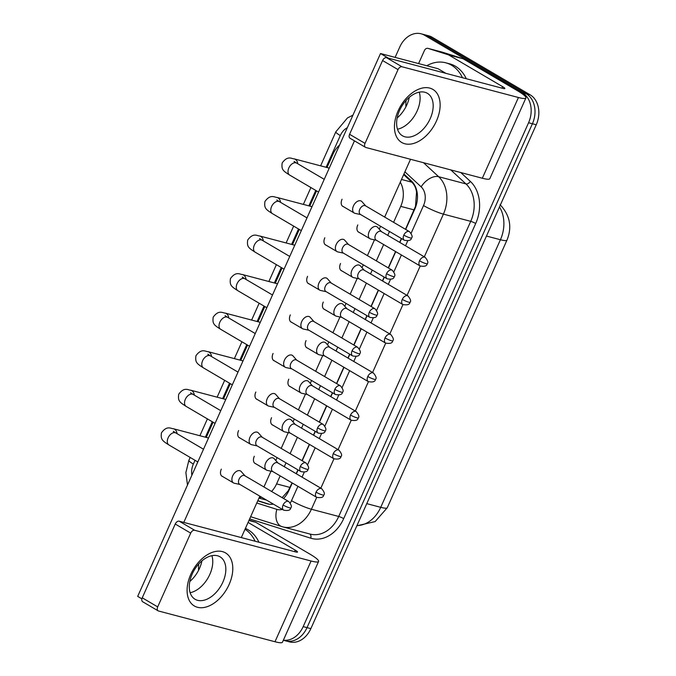<?xml version="1.0" encoding="UTF-8"?>
<svg xmlns="http://www.w3.org/2000/svg" width="676" height="676" viewBox="0 0 676 676"><rect width="100%" height="100%" fill="white"/><g stroke="black" fill="none" stroke-linecap="round" stroke-linejoin="round"><path stroke-width="1.01" d="M405.499 229.316L415.495 206.341L416.534 192.288C416.061 188.131 414.472 184.751 411.769 182.157L403.648 174.645M282.137 497.663L288.272 490.751L292.074 482.884M296.181 473.69L297.905 469.845M302.011 460.66L309.321 444.326M313.427 435.141L315.151 431.288M319.266 422.103L326.567 405.769M330.674 396.584L332.398 392.731M336.513 383.545L343.814 367.212M347.929 358.026L349.644 354.173M353.759 344.988L361.06 328.654M365.175 319.469L366.891 315.616M371.006 306.431L378.306 290.097M382.422 280.912L384.145 277.059M388.252 267.873L395.553 251.54M399.668 242.354L401.392 238.501M339.563 145.061A23.085 17.66 -75.2 0 0 332.981 154.153L326.998 167.521M393.593 222.32L400.724 206.366A23.085 17.66 -75.2 0 0 400.268 182.199M271.575 491.46A23.085 17.66 -75.2 0 0 276.585 483.881L280.168 475.879M284.275 466.693L285.999 462.849M290.105 453.655L297.415 437.33M301.521 428.136L303.245 424.291M307.352 415.098L314.661 398.772M318.768 389.579L320.492 385.734M324.598 376.549L331.908 360.215M336.014 351.03L337.738 347.177M341.853 337.992L349.154 321.658M353.261 312.473L354.985 308.619M359.1 299.434L366.4 283.1M370.507 273.915L372.231 270.062M376.346 260.877L383.647 244.543M387.762 235.358L389.477 231.505M259.195 497.561A23.085 17.66 -75.2 0 0 261.705 497.257M197.502 461.759A23.085 17.66 -75.2 0 0 197.46 462.739M316.554 190.877L309.752 206.079M299.307 229.434L292.505 244.636M282.061 267.992L275.259 283.193M264.806 306.549L258.004 321.751M247.56 345.098L240.757 360.308M230.313 383.655L223.511 398.865M213.067 422.213L206.264 437.423M395.122 57.384L399.753 47.033A23.085 17.66 104.8 0 1 421.106 33.8A23.085 17.66 104.8 0 1 424.553 35.236L522.455 92.781A23.085 17.66 104.8 0 1 528.573 122.745L303.178 626.627L307.014 627.632A23.085 17.66 104.8 0 1 285.661 640.865A23.085 17.66 104.8 0 0 307.014 627.632L532.409 123.759L307.014 627.632L310.85 628.646A23.085 17.66 104.8 0 1 289.497 641.879L283.337 640.257M522.455 92.781L526.291 93.795A23.085 17.66 104.8 0 1 532.409 123.759A23.085 17.66 104.8 0 0 526.291 93.795L428.39 36.25L526.291 93.795L530.128 94.801A23.085 17.66 104.8 0 1 536.245 124.764L310.85 628.646M421.106 33.8L424.942 34.814A23.085 17.66 104.8 0 1 428.39 36.25A23.085 17.66 104.8 0 0 424.942 34.814L428.77 35.828A23.085 17.66 104.8 0 1 432.217 37.264L530.128 94.801M303.178 626.627A23.085 17.66 104.8 0 1 283.379 640.172M405.685 229.426L414.87 208.901A23.085 17.66 -75.2 0 0 411.287 180.83L403.927 174.019M283.557 498.499A23.085 17.66 -75.2 0 0 288.829 490.649L292.26 482.994M296.367 473.8L298.091 469.955M302.197 460.762L309.507 444.436M313.613 435.243L315.337 431.398M319.444 422.204L326.753 405.879M330.86 396.685L332.584 392.84M336.69 383.655L344 367.321M348.106 358.136L349.83 354.283M353.945 345.098L361.246 328.764M365.353 319.579L367.076 315.726M371.192 306.541L378.492 290.207M382.608 281.022L384.323 277.168M388.438 267.983L395.739 251.649M399.854 242.464L401.569 238.611M257.733 500.823L266.859 503.704A23.085 17.66 -75.2 0 0 267.485 503.882A23.085 17.66 -75.2 0 0 273.391 504.127M269.073 504.203L257.818 500.646M365.733 205.943L361.964 201.668A6.929 4.36 120.4 0 0 361.271 201.093A6.929 4.36 120.4 0 0 360.57 200.806A6.929 4.36 120.4 0 0 353.455 205.926A6.929 4.36 120.4 0 0 354.258 213.033A6.929 4.36 120.4 0 0 354.968 213.329A6.929 4.36 120.4 0 0 355.094 213.362A6.929 4.36 120.4 0 0 355.221 213.388M403.809 235.138A5.002 3.152 120.4 0 1 409.462 231.648L365.454 205.783A5.002 3.152 120.4 0 0 364.939 205.572A5.002 3.152 120.4 0 0 359.801 209.273A5.002 3.152 120.4 0 0 360.384 214.402L404.392 240.267C408.87 241.07 411.236 240.318 411.49 238.003A5.002 0.676 24.1 0 1 410.273 237.927A5.002 0.676 -155.9 0 1 403.809 235.138A5.002 3.152 120.4 0 0 404.392 240.267M381.45 231.648L377.681 227.373A6.929 4.36 120.4 0 0 376.997 226.798A6.929 4.36 120.4 0 0 376.287 226.502A6.929 4.36 120.4 0 0 369.172 231.631A6.929 4.36 120.4 0 0 369.975 238.738A6.929 4.36 120.4 0 0 370.685 239.034A6.929 4.36 120.4 0 0 370.811 239.067A6.929 4.36 120.4 0 0 370.938 239.093M419.526 260.835A5.002 3.152 120.4 0 1 425.179 257.345L381.171 231.488A5.002 3.152 120.4 0 0 380.664 231.276A5.002 3.152 120.4 0 0 375.526 234.978A5.002 3.152 120.4 0 0 376.101 240.107L420.109 265.972C424.596 266.775 426.962 266.023 427.207 263.699A5.002 0.676 24.1 0 1 425.99 263.632A5.002 0.676 -155.9 0 1 419.526 260.835A5.002 3.152 120.4 0 0 420.109 265.972M348.486 244.501L344.718 240.225A6.929 4.36 120.4 0 0 344.025 239.65A6.929 4.36 120.4 0 0 343.324 239.355A6.929 4.36 120.4 0 0 336.209 244.484A6.929 4.36 120.4 0 0 337.011 251.59A6.929 4.36 120.4 0 0 337.713 251.886A6.929 4.36 120.4 0 0 337.848 251.92A6.929 4.36 120.4 0 0 337.975 251.945M386.562 273.687A5.002 3.152 120.4 0 1 392.207 270.197L348.208 244.34A5.002 3.152 120.4 0 0 347.692 244.129A5.002 3.152 120.4 0 0 342.555 247.83A5.002 3.152 120.4 0 0 343.138 252.959L387.145 278.825C391.624 279.627 393.99 278.875 394.243 276.552A5.002 0.676 24.1 0 1 393.026 276.484A5.002 0.676 -155.9 0 1 386.562 273.687A5.002 3.152 120.4 0 0 387.145 278.825M331.24 283.058L327.471 278.782A6.929 4.36 120.4 0 0 326.778 278.208A6.929 4.36 120.4 0 0 326.077 277.912A6.929 4.36 120.4 0 0 318.962 283.041A6.929 4.36 120.4 0 0 319.765 290.148A6.929 4.36 120.4 0 0 320.466 290.443A6.929 4.36 120.4 0 0 320.601 290.469A6.929 4.36 120.4 0 0 320.728 290.494M369.316 312.244A5.002 3.152 120.4 0 1 374.96 308.755L330.961 282.898A5.002 3.152 120.4 0 0 330.446 282.686A5.002 3.152 120.4 0 0 325.308 286.387A5.002 3.152 120.4 0 0 325.891 291.517L369.899 317.382C374.377 318.185 376.743 317.433 376.997 315.109A5.002 0.676 24.1 0 1 375.78 315.041A5.002 0.676 -155.9 0 1 369.316 312.244A5.002 3.152 120.4 0 0 369.899 317.382M313.994 321.615L310.225 317.34A6.929 4.36 120.4 0 0 309.532 316.765A6.929 4.36 120.4 0 0 308.822 316.469A6.929 4.36 120.4 0 0 301.707 321.599A6.929 4.36 120.4 0 0 302.518 328.705A6.929 4.36 120.4 0 0 303.22 329.001A6.929 4.36 120.4 0 0 303.347 329.026A6.929 4.36 120.4 0 0 303.482 329.051M352.069 350.802A5.002 3.152 120.4 0 1 357.714 347.312L313.715 321.455A5.002 3.152 120.4 0 0 313.199 321.244A5.002 3.152 120.4 0 0 308.062 324.945A5.002 3.152 120.4 0 0 308.645 330.074L352.644 355.939C357.131 356.742 359.497 355.99 359.75 353.666A5.002 0.676 24.1 0 1 358.534 353.59A5.002 0.676 -155.9 0 1 352.069 350.802A5.002 3.152 120.4 0 0 352.644 355.939M296.739 360.173L292.978 355.889A6.929 4.36 120.4 0 0 292.285 355.322A6.929 4.36 120.4 0 0 291.576 355.027A6.929 4.36 120.4 0 0 284.461 360.156A6.929 4.36 120.4 0 0 285.272 367.262A6.929 4.36 120.4 0 0 285.973 367.558A6.929 4.36 120.4 0 0 286.1 367.583A6.929 4.36 120.4 0 0 286.235 367.609M334.823 389.359A5.002 3.152 120.4 0 1 340.467 385.869L296.468 360.004A5.002 3.152 120.4 0 0 295.953 359.793A5.002 3.152 120.4 0 0 290.815 363.494A5.002 3.152 120.4 0 0 291.398 368.631L335.397 394.497C339.884 395.299 342.25 394.547 342.504 392.224A5.002 0.676 24.1 0 1 341.287 392.148A5.002 0.676 -155.9 0 1 334.823 389.359A5.002 3.152 120.4 0 0 335.397 394.497M364.203 270.206L360.435 265.93A6.929 4.36 120.4 0 0 359.75 265.355A6.929 4.36 120.4 0 0 359.04 265.06A6.929 4.36 120.4 0 0 351.926 270.189A6.929 4.36 120.4 0 0 352.728 277.295A6.929 4.36 120.4 0 0 353.438 277.591A6.929 4.36 120.4 0 0 353.565 277.625A6.929 4.36 120.4 0 0 353.692 277.65M402.279 299.392A5.002 3.152 120.4 0 1 407.932 295.902L363.925 270.045A5.002 3.152 120.4 0 0 363.418 269.834A5.002 3.152 120.4 0 0 358.28 273.535A5.002 3.152 120.4 0 0 358.855 278.664L402.862 304.53C407.341 305.332 409.715 304.58 409.96 302.256A5.002 0.676 24.1 0 1 408.743 302.189A5.002 0.676 -155.9 0 1 402.279 299.392A5.002 3.152 120.4 0 0 402.862 304.53M346.957 308.763L343.188 304.487A6.929 4.36 120.4 0 0 342.504 303.913A6.929 4.36 120.4 0 0 341.794 303.617A6.929 4.36 120.4 0 0 334.679 308.746A6.929 4.36 120.4 0 0 335.482 315.853A6.929 4.36 120.4 0 0 336.192 316.148A6.929 4.36 120.4 0 0 336.318 316.174A6.929 4.36 120.4 0 0 336.445 316.199M385.033 337.949A5.002 3.152 120.4 0 1 390.686 334.459L346.678 308.602A5.002 3.152 120.4 0 0 346.171 308.391A5.002 3.152 120.4 0 0 341.034 312.092A5.002 3.152 120.4 0 0 341.608 317.221L385.616 343.087C390.094 343.89 392.46 343.138 392.714 340.814A5.002 0.676 24.1 0 1 391.497 340.746A5.002 0.676 -155.9 0 1 385.033 337.949A5.002 3.152 120.4 0 0 385.616 343.087M329.711 347.32L325.942 343.045A6.929 4.36 120.4 0 0 325.257 342.47A6.929 4.36 120.4 0 0 324.548 342.174A6.929 4.36 120.4 0 0 317.433 347.303A6.929 4.36 120.4 0 0 318.235 354.41A6.929 4.36 120.4 0 0 318.945 354.706A6.929 4.36 120.4 0 0 319.072 354.731A6.929 4.36 120.4 0 0 319.199 354.756M367.786 376.507A5.002 3.152 120.4 0 1 373.439 373.017L329.432 347.16A5.002 3.152 120.4 0 0 328.925 346.94A5.002 3.152 120.4 0 0 323.787 350.65A5.002 3.152 120.4 0 0 324.362 355.779L368.369 381.644C372.848 382.447 375.214 381.695 375.467 379.371A5.002 0.676 24.1 0 1 374.25 379.295A5.002 0.676 -155.9 0 1 367.786 376.507A5.002 3.152 120.4 0 0 368.369 381.644M405.904 106.816A38.473 29.431 104.8 0 1 406.09 100.445M426.767 65.741A38.473 29.431 104.8 0 1 445.788 62.809A38.473 29.431 104.8 0 1 451.534 65.217A38.473 29.431 104.8 0 1 462.46 77.723M445.788 62.809L449.625 63.823A38.473 29.431 104.8 0 1 455.37 66.223A38.473 29.431 104.8 0 1 466.296 78.729M198.558 570.324A38.473 29.431 104.8 0 1 198.752 563.961M245.396 528.412A38.473 29.431 104.8 0 1 248.033 529.739A38.473 29.431 104.8 0 1 258.959 542.245M245.025 529.24A38.473 29.431 104.8 0 1 255.122 541.231M398.113 110.872A30.775 19.384 -59.6 0 1 429.733 88.091A30.775 19.384 -59.6 0 1 436.451 120.996A30.775 19.384 -59.6 0 1 404.831 143.768A30.775 19.384 -59.6 0 1 398.113 110.872M430.24 118.579A24.623 15.506 120.4 0 0 427.376 93.305A24.623 15.506 120.4 0 0 399.567 110.484A24.623 15.506 120.4 0 0 402.423 135.758A24.623 15.506 120.4 0 0 430.24 118.579M419.247 92.173A24.623 15.506 -59.6 0 1 417.16 110.898A24.623 15.506 -59.6 0 1 397.48 129.209A24.623 15.506 -59.6 0 0 417.16 110.898A24.623 15.506 -59.6 0 0 419.247 92.173M418.579 63.578L424.401 50.573A3.845 2.941 -75.2 0 1 427.959 48.368L442.332 52.162A3.845 2.941 104.8 0 1 442.434 52.187L462.646 58.575A3.845 2.941 104.8 0 1 463.111 58.778L516.996 90.449A30.775 4.157 -155.9 0 1 525.92 97.952A30.775 4.157 -155.9 0 1 518.433 97.505L401.983 66.763A3.845 2.425 120.4 0 0 398.029 69.611L382.574 60.527A3.845 2.425 -59.6 0 1 386.528 57.68L502.978 88.412A7.698 1.039 24.1 0 0 504.845 88.531A7.698 1.039 24.1 0 0 502.614 86.655L448.737 54.984A3.845 2.941 -75.2 0 0 448.264 54.773L428.06 48.393A3.845 2.941 -75.2 0 0 427.959 48.368M525.92 97.952L489.804 178.684A30.775 4.157 -155.9 0 1 482.326 178.236L365.868 147.495A3.845 2.425 120.4 0 1 365.479 147.334A3.845 2.425 120.4 0 1 365.032 143.38L398.029 69.611M365.479 147.334L350.024 138.242A3.845 2.425 -59.6 0 1 349.576 134.296L382.574 60.527M190.776 574.38A30.775 19.384 -59.6 0 1 222.396 551.608A30.775 19.384 -59.6 0 1 229.113 584.503A30.775 19.384 -59.6 0 1 197.493 607.285A30.775 19.384 -59.6 0 1 190.776 574.38M222.894 582.095A24.623 15.506 120.4 0 0 220.038 556.821A24.623 15.506 120.4 0 0 192.229 574A24.623 15.506 120.4 0 0 195.085 599.274A24.623 15.506 120.4 0 0 222.894 582.095M211.909 555.689A24.623 15.506 -59.6 0 1 209.822 574.406A24.623 15.506 -59.6 0 1 190.142 592.717A24.623 15.506 -59.6 0 0 209.822 574.406A24.623 15.506 -59.6 0 0 211.909 555.689M249.106 520.123L255.3 522.083A3.845 2.941 104.8 0 1 255.773 522.294L309.65 553.957A30.775 4.157 -155.9 0 1 318.582 561.469A30.775 4.157 -155.9 0 1 311.095 561.012L194.646 530.271A3.845 2.425 120.4 0 0 190.691 533.119L175.236 524.035A3.845 2.425 -59.6 0 1 179.191 521.188L295.64 551.929A7.698 1.039 24.1 0 0 297.508 552.038A7.698 1.039 24.1 0 0 295.277 550.163L248.075 522.421M318.582 561.469L282.467 642.2A30.775 4.157 -155.9 0 1 274.98 641.744L158.53 611.003A3.845 2.425 120.4 0 1 158.142 610.842A3.845 2.425 120.4 0 1 157.694 606.896L190.691 533.119M158.142 610.842L142.678 601.758A3.845 2.425 -59.6 0 1 142.239 597.812L175.236 524.035M255.672 463.719A6.929 4.36 -59.6 0 1 255.08 463.457A6.929 4.36 -59.6 0 1 254.269 456.351A6.929 4.36 -59.6 0 1 254.303 456.275M272.918 425.162A6.929 4.36 -59.6 0 1 272.327 424.9A6.929 4.36 -59.6 0 1 271.515 417.793A6.929 4.36 -59.6 0 1 271.549 417.717M290.165 386.604A6.929 4.36 -59.6 0 1 289.573 386.342A6.929 4.36 -59.6 0 1 288.77 379.236A6.929 4.36 -59.6 0 1 288.796 379.168M222.7 476.572A6.929 4.36 -59.6 0 1 222.108 476.31A6.929 4.36 -59.6 0 1 221.305 469.203A6.929 4.36 -59.6 0 1 221.339 469.127M239.946 438.014A6.929 4.36 -59.6 0 1 239.355 437.752A6.929 4.36 -59.6 0 1 238.552 430.646A6.929 4.36 -59.6 0 1 238.586 430.57M307.411 348.047A6.929 4.36 -59.6 0 1 306.82 347.785A6.929 4.36 -59.6 0 1 306.017 340.679A6.929 4.36 -59.6 0 1 306.042 340.611M324.657 309.49A6.929 4.36 -59.6 0 1 324.066 309.228A6.929 4.36 -59.6 0 1 323.263 302.121A6.929 4.36 -59.6 0 1 323.289 302.054M341.904 270.932A6.929 4.36 -59.6 0 1 341.312 270.67A6.929 4.36 -59.6 0 1 340.51 263.564A6.929 4.36 -59.6 0 1 340.535 263.496M274.439 360.899A6.929 4.36 -59.6 0 1 273.848 360.638A6.929 4.36 -59.6 0 1 273.045 353.531A6.929 4.36 -59.6 0 1 273.079 353.464M291.694 322.342A6.929 4.36 -59.6 0 1 291.094 322.08A6.929 4.36 -59.6 0 1 290.291 314.974A6.929 4.36 -59.6 0 1 290.325 314.906M308.94 283.785A6.929 4.36 -59.6 0 1 308.34 283.523A6.929 4.36 -59.6 0 1 307.538 276.416A6.929 4.36 -59.6 0 1 307.572 276.349M326.187 245.227A6.929 4.36 -59.6 0 1 325.587 244.965A6.929 4.36 -59.6 0 1 324.784 237.859A6.929 4.36 -59.6 0 1 324.818 237.791M257.193 399.457A6.929 4.36 -59.6 0 1 256.601 399.195A6.929 4.36 -59.6 0 1 255.798 392.088A6.929 4.36 -59.6 0 1 255.832 392.021M359.15 232.375A6.929 4.36 -59.6 0 1 358.559 232.113A6.929 4.36 -59.6 0 1 357.756 225.007A6.929 4.36 -59.6 0 1 357.79 224.939M343.433 206.67A6.929 4.36 -59.6 0 1 342.842 206.417A6.929 4.36 -59.6 0 1 342.031 199.302A6.929 4.36 -59.6 0 1 342.064 199.234M201.921 560.877A24.623 15.506 -59.6 0 1 199.513 568.347A24.623 15.506 -59.6 0 1 189.821 581.47M409.259 97.369A24.623 15.506 -59.6 0 1 406.851 104.839A24.623 15.506 -59.6 0 1 397.158 117.954M141.884 598.851L137.684 596.384L380.512 53.531L438.014 68.707L445.915 73.354M183.787 522.404L354.461 140.853M410.518 159.282L384.669 217.072M380.554 226.257L379.261 229.156M374.47 239.862L367.414 255.629M363.308 264.815L362.015 267.713M357.224 278.419L350.168 294.187M346.061 303.372L344.768 306.27M339.977 316.968L332.922 332.744M328.815 341.929L327.514 344.828M322.731 355.525L315.675 371.301M311.568 380.487L310.267 383.385M305.484 394.083L298.429 409.859M294.322 419.044L293.021 421.942M288.238 432.64L281.182 448.416M277.075 457.601L275.774 460.5M270.991 471.197L263.936 486.965M259.829 496.159L241.298 537.581M380.512 53.531L388.413 58.178M279.492 398.73L275.732 394.446A6.929 4.36 120.4 0 0 275.039 393.88A6.929 4.36 120.4 0 0 274.329 393.584A6.929 4.36 120.4 0 0 267.214 398.713A6.929 4.36 120.4 0 0 268.017 405.82A6.929 4.36 120.4 0 0 268.727 406.115A6.929 4.36 120.4 0 0 268.854 406.141A6.929 4.36 120.4 0 0 268.989 406.166M317.576 427.916A5.002 3.152 120.4 0 1 323.221 424.427L279.213 398.561A5.002 3.152 120.4 0 0 278.706 398.35A5.002 3.152 120.4 0 0 273.569 402.051A5.002 3.152 120.4 0 0 274.152 407.189L318.151 433.054C322.638 433.857 325.004 433.096 325.257 430.781A5.002 0.676 24.1 0 1 324.041 430.705A5.002 0.676 -155.9 0 1 317.576 427.916A5.002 3.152 120.4 0 0 318.151 433.054M262.246 437.287L258.485 433.003A6.929 4.36 120.4 0 0 257.793 432.437A6.929 4.36 120.4 0 0 257.083 432.141A6.929 4.36 120.4 0 0 249.968 437.262A6.929 4.36 120.4 0 0 250.771 444.377A6.929 4.36 120.4 0 0 251.48 444.664A6.929 4.36 120.4 0 0 251.607 444.698A6.929 4.36 120.4 0 0 251.742 444.723M300.321 466.474A5.002 3.152 120.4 0 1 305.975 462.984L261.967 437.118A5.002 3.152 120.4 0 0 261.46 436.907A5.002 3.152 120.4 0 0 256.322 440.608A5.002 3.152 120.4 0 0 256.905 445.746L300.904 471.603C305.391 472.414 307.757 471.654 308.002 469.338A5.002 0.676 24.1 0 1 306.786 469.262A5.002 0.676 -155.9 0 1 300.321 466.474A5.002 3.152 120.4 0 0 300.904 471.603M244.999 475.836L241.231 471.561A6.929 4.36 120.4 0 0 240.546 470.986A6.929 4.36 120.4 0 0 239.836 470.699A6.929 4.36 120.4 0 0 232.721 475.82A6.929 4.36 120.4 0 0 233.524 482.934A6.929 4.36 120.4 0 0 234.234 483.222A6.929 4.36 120.4 0 0 234.361 483.255A6.929 4.36 120.4 0 0 234.487 483.281M283.075 505.031A5.002 3.152 120.4 0 1 288.728 501.541L244.72 475.676A5.002 3.152 120.4 0 0 244.213 475.465A5.002 3.152 120.4 0 0 239.076 479.166A5.002 3.152 120.4 0 0 239.65 484.303L283.658 510.16C288.145 510.972 290.511 510.211 290.756 507.896A5.002 0.676 24.1 0 1 289.539 507.82A5.002 0.676 -155.9 0 1 283.075 505.031A5.002 3.152 120.4 0 0 283.658 510.16M312.464 385.878L308.695 381.594A6.929 4.36 120.4 0 0 308.011 381.027A6.929 4.36 120.4 0 0 307.301 380.732A6.929 4.36 120.4 0 0 300.186 385.861A6.929 4.36 120.4 0 0 300.989 392.967A6.929 4.36 120.4 0 0 301.699 393.263A6.929 4.36 120.4 0 0 301.826 393.288A6.929 4.36 120.4 0 0 301.952 393.314M350.54 415.064A5.002 3.152 120.4 0 1 356.193 411.574L312.185 385.709A5.002 3.152 120.4 0 0 311.678 385.497A5.002 3.152 120.4 0 0 306.532 389.199A5.002 3.152 120.4 0 0 307.115 394.336L351.123 420.202C355.601 421.004 357.967 420.244 358.221 417.929A5.002 0.676 24.1 0 1 357.004 417.852A5.002 0.676 -155.9 0 1 350.54 415.064A5.002 3.152 120.4 0 0 351.123 420.202M295.218 424.435L291.449 420.151A6.929 4.36 120.4 0 0 290.756 419.585A6.929 4.36 120.4 0 0 290.055 419.289A6.929 4.36 120.4 0 0 282.94 424.41A6.929 4.36 120.4 0 0 283.743 431.525A6.929 4.36 120.4 0 0 284.452 431.812A6.929 4.36 120.4 0 0 284.579 431.846A6.929 4.36 120.4 0 0 284.706 431.871M333.293 453.621A5.002 3.152 120.4 0 1 338.946 450.132L294.939 424.266A5.002 3.152 120.4 0 0 294.423 424.055A5.002 3.152 120.4 0 0 289.286 427.756A5.002 3.152 120.4 0 0 289.869 432.893L333.876 458.759C338.355 459.562 340.721 458.801 340.974 456.486A5.002 0.676 24.1 0 1 339.758 456.41A5.002 0.676 -155.9 0 1 333.293 453.621A5.002 3.152 120.4 0 0 333.876 458.759M277.971 462.992L274.202 458.708A6.929 4.36 120.4 0 0 273.51 458.142A6.929 4.36 120.4 0 0 272.808 457.846A6.929 4.36 120.4 0 0 265.693 462.967A6.929 4.36 120.4 0 0 266.496 470.082A6.929 4.36 120.4 0 0 267.206 470.369A6.929 4.36 120.4 0 0 267.333 470.403A6.929 4.36 120.4 0 0 267.459 470.428M316.047 492.179A5.002 3.152 120.4 0 1 321.691 488.689L277.692 462.823A5.002 3.152 120.4 0 0 277.177 462.612A5.002 3.152 120.4 0 0 272.039 466.313A5.002 3.152 120.4 0 0 272.622 471.451L316.63 497.308C321.108 498.119 323.474 497.359 323.728 495.043A5.002 0.676 24.1 0 1 322.511 494.967A5.002 0.676 -155.9 0 1 316.047 492.179A5.002 3.152 120.4 0 0 316.63 497.308M416.534 192.288A23.085 13.774 -47.3 0 1 416.999 191.747M411.769 182.157L401.502 179.444M414.177 209.915L400.724 206.366M290.038 487.438L276.585 483.881M387.272 507.727A26.93 3.633 -155.9 0 1 380.723 507.33L500.426 239.735A26.93 3.633 24.1 0 0 506.975 240.132L387.272 507.727L375.155 521.576L356.852 525.801M356.953 525.573A30.775 23.542 -75.2 0 0 380.723 507.33L366.764 503.637M486.466 236.051L500.426 239.735A30.775 23.542 -75.2 0 0 499.48 206.957M432.217 37.264L424.553 35.236M536.245 124.764L528.573 122.745M347.346 127.679A15.387 11.771 -75.2 0 0 340.298 135.555L326.102 167.293M352.931 115.174L347.498 117.911L335.837 131.803A15.387 2.079 24.1 0 0 340.298 135.555M460.77 172.541L470.335 181.388A34.628 26.482 104.8 0 1 475.701 223.494L343.687 518.61A34.628 26.482 104.8 0 1 310.732 538.189L249.655 518.898M423.497 162.705L438.648 176.706L465.958 183.923L450.808 169.913M411.126 233.254L423.522 205.546A15.387 11.771 -75.2 0 0 421.14 186.838A15.387 9.185 -47.3 0 1 438.648 176.706A30.775 23.542 104.8 0 1 443.414 214.131L470.724 221.348A30.775 23.542 -75.2 0 0 465.958 183.923A3.845 2.298 132.7 0 0 470.335 181.388M316.714 497.367L311.399 509.248L338.718 516.464L470.724 221.348A3.845 0.515 -155.9 0 1 475.701 223.494M290.283 502.969A15.387 11.771 -75.2 0 0 291.508 500.662A15.387 2.079 24.1 0 0 311.399 509.248A30.775 23.542 104.8 0 1 282.931 526.9A30.775 23.542 104.8 0 1 282.103 526.655A15.387 9.903 -72.5 0 1 281.808 526.57A15.387 9.903 -72.5 0 1 276.864 509.366A15.387 11.771 -75.2 0 0 282.348 509.391M250.627 516.717L282.931 526.9L310.25 534.108A30.775 23.542 -75.2 0 0 338.718 516.464A3.845 0.515 -155.9 0 1 343.687 518.61M423.522 205.546A15.387 2.079 24.1 0 0 443.414 214.131L424.308 256.838M420.202 266.023L407.062 295.395M402.955 304.58L389.815 333.952M385.709 343.138L372.569 372.51M368.462 381.695L355.322 411.067M351.216 420.252L338.076 449.625M333.961 458.81L320.83 488.173M421.14 186.838L404.907 171.831M315.76 190.412L308.856 205.85M298.513 228.97L291.61 244.399M281.267 267.527L274.363 282.957M264.02 306.084L257.117 321.514M246.774 344.633L239.87 360.071M229.527 383.191L222.624 398.629M212.281 421.748L205.377 437.186M195.034 460.305L193.353 464.057A15.387 11.771 -75.2 0 0 191.883 475.211M256.753 503.012L276.864 509.366M291.508 500.662L297.93 486.323M302.037 477.129L304.225 472.237M307.648 464.589L315.177 447.765M319.283 438.58L321.472 433.679M324.894 426.032L332.423 409.208M336.53 400.023L338.718 395.122M342.14 387.475L349.669 370.651M353.776 361.466L355.965 356.565M359.387 348.917L366.916 332.093M371.023 322.908L373.22 318.007M376.633 310.36L384.162 293.536M388.269 284.351L390.466 279.45M393.88 271.811L401.409 254.979M405.515 245.794L407.712 240.893M310.732 538.189A3.845 2.476 107.5 0 0 309.659 533.955M187.489 485.03L185.875 472.625L188.891 460.297A15.387 2.079 24.1 0 0 193.353 464.057M268.11 504.034L266.859 503.704M297.803 163.795A6.929 5.298 -75.2 0 0 295.235 159.299A6.929 5.298 -75.2 0 0 294.195 158.868L329.254 168.121M294.973 162.73L294.077 161.403L296.663 163.119A6.929 4.36 120.4 0 0 288.838 167.952A6.929 4.36 120.4 0 0 288.669 168.349A6.929 4.36 120.4 0 0 289.641 175.059L318.548 192.052M280.557 202.344A6.929 5.298 -75.2 0 0 277.98 197.857A6.929 5.298 -75.2 0 0 276.949 197.426L312.008 206.679M277.726 201.279L276.83 199.961L279.408 201.676A6.929 4.36 120.4 0 0 271.591 206.51A6.929 4.36 120.4 0 0 271.422 206.907A6.929 4.36 120.4 0 0 272.394 213.616L301.302 230.609M263.31 240.901A6.929 5.298 -75.2 0 0 260.733 236.414A6.929 5.298 -75.2 0 0 259.702 235.983L294.761 245.236M260.48 239.836L259.584 238.518L262.161 240.233A6.929 4.36 120.4 0 0 254.345 245.067A6.929 4.36 120.4 0 0 254.176 245.456A6.929 4.36 120.4 0 0 255.148 252.173L284.055 269.158M246.064 279.458A6.929 5.298 -75.2 0 0 243.487 274.971A6.929 5.298 -75.2 0 0 242.456 274.532L277.506 283.793M243.233 278.394L242.338 277.075L244.915 278.791A6.929 4.36 120.4 0 0 237.099 283.624A6.929 4.36 120.4 0 0 236.93 284.013A6.929 4.36 120.4 0 0 237.901 290.731L266.809 307.715M228.809 318.016A6.929 5.298 -75.2 0 0 226.24 313.529A6.929 5.298 -75.2 0 0 225.209 313.089L260.26 322.342M225.987 316.951L225.091 315.633L227.668 317.348A6.929 4.36 120.4 0 0 219.852 322.173A6.929 4.36 120.4 0 0 219.683 322.57A6.929 4.36 120.4 0 0 220.655 329.288L249.562 346.273M482.326 178.236L518.433 97.505M349.576 134.296L365.032 143.38M501.947 88.142L502.614 86.655M463.111 58.778L448.737 54.984M386.528 57.68L401.983 66.763M448.264 54.773L462.646 58.575M442.434 52.187L428.06 48.393M274.98 641.744L311.095 561.012M142.239 597.812L157.694 606.896M294.609 551.658L295.277 550.163M255.773 522.294L248.937 520.495M179.191 521.188L194.646 530.271M248.971 520.41L255.3 522.083M211.563 356.573A6.929 5.298 -75.2 0 0 208.994 352.078A6.929 5.298 -75.2 0 0 207.963 351.647L243.014 360.899M208.74 355.508L207.845 354.19L210.422 355.897A6.929 4.36 120.4 0 0 202.597 360.73A6.929 4.36 120.4 0 0 202.437 361.128A6.929 4.36 120.4 0 0 203.408 367.845L232.316 384.83M194.316 395.13A6.929 5.298 -75.2 0 0 191.747 390.635A6.929 5.298 -75.2 0 0 190.716 390.204L225.767 399.457M191.494 394.066L190.598 392.739L193.175 394.454A6.929 4.36 120.4 0 0 185.351 399.288A6.929 4.36 120.4 0 0 185.19 399.685A6.929 4.36 120.4 0 0 186.162 406.403L215.061 423.387M177.07 433.688A6.929 5.298 -75.2 0 0 174.501 429.192A6.929 5.298 -75.2 0 0 173.47 428.761L208.521 438.014M174.247 432.623L173.343 431.296L175.929 433.012A6.929 4.36 120.4 0 0 168.104 437.845A6.929 4.36 120.4 0 0 167.944 438.242A6.929 4.36 120.4 0 0 168.907 444.952L197.814 461.945M266.538 500.105L258.959 498.102M506.975 240.132C512.281 227.102 509.983 215.281 500.079 204.676M335.837 131.803L320.61 165.84M310.901 187.556L303.363 204.397M293.654 226.114L286.117 242.954M276.399 264.662L268.871 281.512M259.153 303.22L251.624 320.069M241.907 341.777L234.378 358.618M224.66 380.334L217.131 397.175M207.414 418.892L199.885 435.733M190.167 457.449L188.891 460.297M409.462 231.648C412.123 234.91 412.799 237.022 411.49 238.003M294.195 158.868C291.846 158.928 287.824 155.1 282.188 162.933C281.267 169.608 282.999 170.825 289.641 175.059M342.318 206.019L354.258 213.033M360.663 214.571L355.094 213.362M296.663 163.119L324.235 179.326M425.179 257.345C427.849 260.615 428.525 262.727 427.207 263.699M358.043 231.724L369.975 238.738M376.38 240.276L370.811 239.067M392.207 270.197C394.877 273.467 395.553 275.58 394.243 276.552M276.949 197.426C274.6 197.485 270.569 193.657 264.941 201.49C264.02 208.157 265.752 209.383 272.394 213.616M325.071 244.577L337.011 251.59M343.416 253.128L337.848 251.92M279.408 201.676L306.988 217.883M374.96 308.755C377.63 312.025 378.306 314.137 376.997 315.109M259.702 235.983C257.353 236.042 253.323 232.214 247.695 240.048C246.774 246.715 248.506 247.94 255.148 252.173M307.825 283.134L319.765 290.148M326.17 291.686L320.601 290.469M262.161 240.233L289.742 256.441M357.714 347.312C360.384 350.574 361.06 352.695 359.75 353.666M242.456 274.532C240.107 274.6 236.076 270.772 230.448 278.596C229.527 285.272 231.26 286.497 237.901 290.731M290.579 321.691L302.518 328.705M308.924 330.243L303.347 329.026M244.915 278.791L272.496 294.998M340.467 385.869C343.138 389.131 343.814 391.252 342.504 392.224M225.209 313.089C222.86 313.157 218.83 309.329 213.202 317.154C212.272 323.829 214.013 325.055 220.655 329.288M273.332 360.249L285.272 367.262M291.677 368.792L286.1 367.583M227.668 317.348L255.249 333.555M407.932 295.902C410.602 299.172 411.278 301.285 409.96 302.256M340.797 270.282L352.728 277.295M359.133 278.833L353.565 277.625M390.686 334.459C393.356 337.721 394.032 339.842 392.714 340.814M323.55 308.839L335.482 315.853M341.887 317.39L336.318 316.174M373.439 373.017C376.11 376.279 376.785 378.399 375.467 379.371M306.304 347.396L318.235 354.41M324.641 355.939L319.072 354.731M323.221 424.427C325.891 427.688 326.567 429.809 325.257 430.781M207.963 351.647C205.614 351.714 201.583 347.886 195.956 355.711C195.026 362.387 196.767 363.603 203.408 367.845M256.086 398.806L268.017 405.82M274.431 407.349L268.854 406.141M210.422 355.897L238.003 372.113M305.975 462.984C308.645 466.246 309.321 468.367 308.002 469.338M190.716 390.204C188.367 390.272 184.337 386.435 178.709 394.269C177.78 400.944 179.512 402.161 186.162 406.403M238.839 437.364L250.771 444.377M257.176 445.907L251.607 444.698M193.175 394.454L220.756 410.67M288.728 501.541C291.398 504.803 292.074 506.924 290.756 507.896M173.47 428.761C171.121 428.829 167.09 424.993 161.463 432.826C160.533 439.501 162.265 440.718 168.907 444.952M221.593 475.912L233.524 482.934M239.929 484.464L234.361 483.255M175.929 433.012L203.51 449.227M356.193 411.574C358.855 414.836 359.539 416.957 358.221 417.929M289.058 385.954L300.989 392.967M307.394 394.497L301.826 393.288M338.946 450.132C341.608 453.393 342.284 455.514 340.974 456.486M271.803 424.511L283.743 431.525M290.148 433.054L284.579 431.846M321.691 488.689C324.362 491.951 325.038 494.072 323.728 495.043M254.556 463.068L266.496 470.082M272.901 471.611L267.333 470.403"/></g></svg>

